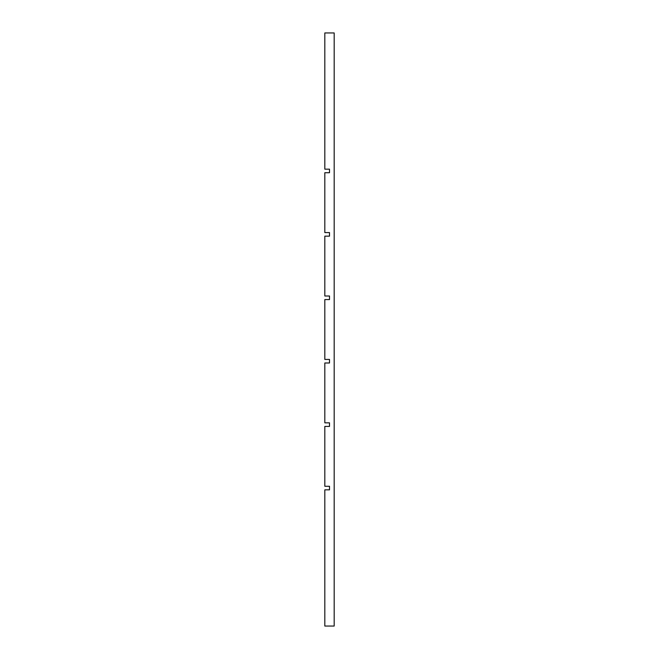 <?xml version="1.0" encoding="UTF-8"?>
<svg xmlns="http://www.w3.org/2000/svg" width="659" height="659" viewBox="0 0 659 659"><rect width="100%" height="100%" fill="white"/><g stroke="black" fill="none" stroke-linecap="round" stroke-linejoin="round"><path stroke-width="0.99" d="M324.821 626.05L334.179 626.05L334.179 32.95L324.821 32.95L324.821 169.157L329.5 169.157L329.5 172.724L324.821 172.724L324.821 232.586L329.5 232.586L329.5 236.153L324.821 236.153L324.821 296.006L329.5 296.006L329.5 299.573L324.821 299.573L324.821 359.427L329.5 359.427L329.5 362.994L324.821 362.994L324.821 422.847L329.5 422.847L329.5 426.414L324.821 426.414L324.821 486.276L329.5 486.276L329.5 489.843L324.821 489.843L324.821 626.05"/></g></svg>
